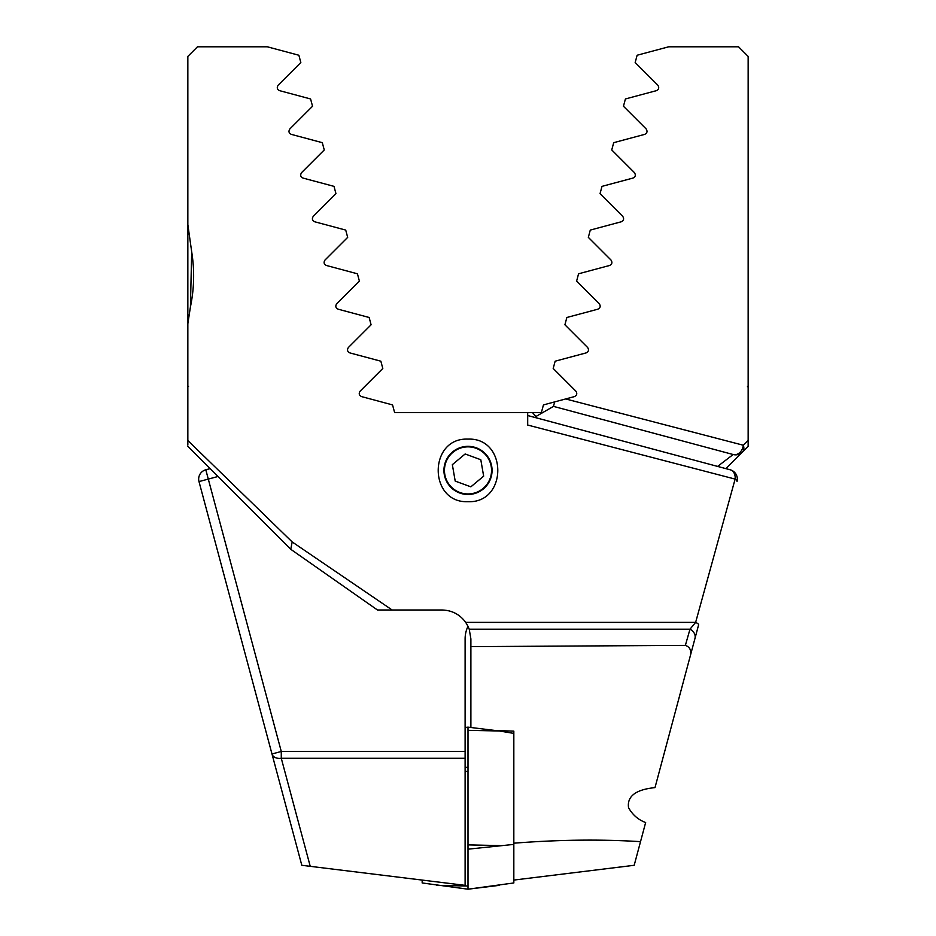 <?xml version="1.0" encoding="UTF-8"?>
<svg xmlns="http://www.w3.org/2000/svg" width="936" height="936" viewBox="0 0 936 936"><rect width="100%" height="100%" fill="white"/><g stroke="black" fill="none" stroke-linecap="round" stroke-linejoin="round"><path stroke-width="1.4" d="M280.999 787.609L290.347 822.522M664.022 753.971L698.607 624.874A9.629 2.118 -165 0 0 695.635 622.381L689.984 629.191A9.629 7.944 15 0 1 694.957 638.492L689.832 657.622C691.891 651.269 690.405 647.185 685.374 645.372L689.984 629.191L469.217 629.191L468 626.301A28.887 28.887 0 0 0 465.11 638.89L465.11 885.351L301.813 865.297L198.994 481.584A9.629 9.629 0 0 1 205.803 469.79L210.132 468.632M217.994 476.494L208.295 479.092L205.803 469.79M748.157 80.496L748.157 56.429L738.527 46.8L668.667 46.8L637.123 55.247L635.17 62.536L657.844 85.199C659.365 87.692 658.874 89.517 656.382 90.663L625.412 98.959L623.458 106.248L646.132 128.911C647.665 131.379 647.174 133.204 644.67 134.374L613.7 142.67L611.746 149.947L634.421 172.622C635.965 175.079 635.474 176.892 632.958 178.074L601.988 186.369L600.046 193.658L622.709 216.321C624.253 218.767 623.774 220.592 621.247 221.785L590.277 230.081L588.334 237.37L610.997 260.032C612.553 262.466 612.062 264.28 609.535 265.496L578.565 273.792L576.623 281.069L599.286 303.732C600.842 306.166 600.362 307.979 597.823 309.196L566.853 317.491L564.911 324.78L587.574 347.443C589.142 349.853 588.65 351.679 586.111 352.907L555.142 361.202L553.199 368.48L575.862 391.154C577.43 393.553 576.939 395.378 574.4 396.607L565.66 398.958L743.301 445.232L748.157 440.505L748.157 56.429M748.157 446.027L748.157 440.505M748.157 161.132L748.157 386.884M748.157 169.533L748.157 162.349M748.157 81.994L748.157 100.936M198.994 481.584L208.295 479.092L281.28 751.479L271.978 753.971A9.629 6.692 -15 0 0 281.28 758.289L310.237 866.338M187.844 208.19L187.844 56.429L197.473 46.8L267.333 46.8L298.876 55.247L300.83 62.536L278.156 85.199C276.635 87.715 277.126 89.528 279.618 90.663L310.588 98.959L312.542 106.248L289.868 128.911C288.335 131.391 288.826 133.216 291.33 134.374L322.3 142.67L324.254 149.947L301.579 172.622C300.046 175.09 300.526 176.904 303.042 178.074L334.012 186.369L335.954 193.658L313.291 216.321C311.746 218.778 312.238 220.603 314.753 221.785L345.723 230.081L347.665 237.37L325.003 260.032C323.446 262.466 323.938 264.291 326.465 265.496L357.435 273.792L359.377 281.069L336.714 303.732C335.158 306.166 335.65 307.991 338.177 309.196L369.147 317.491L371.089 324.78L348.426 347.443C346.858 349.865 347.35 351.679 349.888 352.907L380.858 361.202L382.801 368.48L360.138 391.154C358.57 393.565 359.061 395.378 361.6 396.607L392.558 404.914L394.641 412.647L532.584 412.647A86.65 86.65 0 0 1 537.03 418.029L532.584 412.647L541.359 412.647L543.442 404.914L554.674 401.895L553.527 406.189M535.872 416.543L553.48 406.376L733.157 454.522L553.48 406.376L554.674 401.895L565.66 398.958M717.608 466.42L733.157 454.522A9.629 7.546 105 0 0 743.301 445.232A9.629 6.54 -135 0 1 742.459 452.029L725.868 468.632M748.157 446.343L742.459 452.029A9.629 9.629 0 0 1 733.157 454.522A9.629 9.629 0 0 0 742.459 452.029A9.629 9.629 0 0 1 733.157 454.522M689.832 657.622L655.001 787.609C644.974 788.662 626.254 791.868 628.547 807.721C632.654 814.952 638.352 819.877 645.653 822.522L634.187 865.297L513.829 880.074M443.933 470.41A24.067 24.067 0 0 0 468 494.477A24.067 24.067 0 0 0 492.067 470.41A24.067 24.067 0 0 0 468 446.343A24.067 24.067 0 0 0 443.933 470.41M468 501.696C428.255 503.334 428.314 437.44 468 439.113C507.745 437.51 507.686 503.334 468 501.696M468 626.301L465.707 622.381L695.635 622.381L735.123 479.092L527.693 425.049L527.693 412.647M187.844 224.605L191.704 251.901C194.653 270.41 194.22 288.791 190.406 307.031L187.844 323.797L187.844 445.08M187.844 161.132L187.844 162.279M187.844 169.533L187.844 355.13M187.844 386.884L188.546 386.322M187.844 440.505L292.184 541.944L392.149 610.003L442.003 610.003C451.901 610.249 459.798 614.379 465.707 622.381M685.374 645.372L470.89 646.636L470.89 727.494M469.217 629.191L470.89 638.89L470.89 646.636M386.416 610.003L377.477 610.003L290.85 549.35L377.477 610.003L392.149 610.003M694.957 638.492L698.607 624.874M292.184 541.944L290.757 549.256L187.844 446.343L290.85 549.35M730.197 469.79L527.693 415.525L730.197 469.79A9.629 7.312 105 0 1 735.123 479.092A9.629 2.878 -165 0 1 737.006 481.584A9.629 9.629 0 0 0 730.197 469.79A9.629 9.629 0 0 1 737.006 481.584M191.693 251.749L190.417 306.973M422.171 880.074L422.171 882.952L468 889.2L513.829 882.952L513.829 731.145L495.39 730.501M513.829 843.196C558.523 839.697 600.748 839.183 640.517 841.651M463.975 447.209A23.54 23.54 0 0 0 444.799 474.423A23.54 23.54 0 0 0 472.025 493.6A23.54 23.54 0 0 0 491.201 466.385A23.54 23.54 0 0 0 463.975 447.209M452.345 464.654L455.2 481.092L470.843 486.837L483.655 476.155L480.8 459.728L465.157 453.972L452.345 464.654M468 888.966L468 727.143L465.11 727.494M513.829 844.401L468 849.174M513.829 733.391L499.368 730.993L468 730.326M465.11 758.289L281.28 758.289L281.28 751.479L465.11 751.479M436.632 885.351L468 886.018M465.11 771.393L468 771.451M465.11 767.497L468 767.169M465.11 727.705L468 727.377M499.368 845.559L468 844.892M748.157 387.235L747.454 386.322M499.368 885.351L468 889.2M499.368 730.993L468 727.143"/></g></svg>
